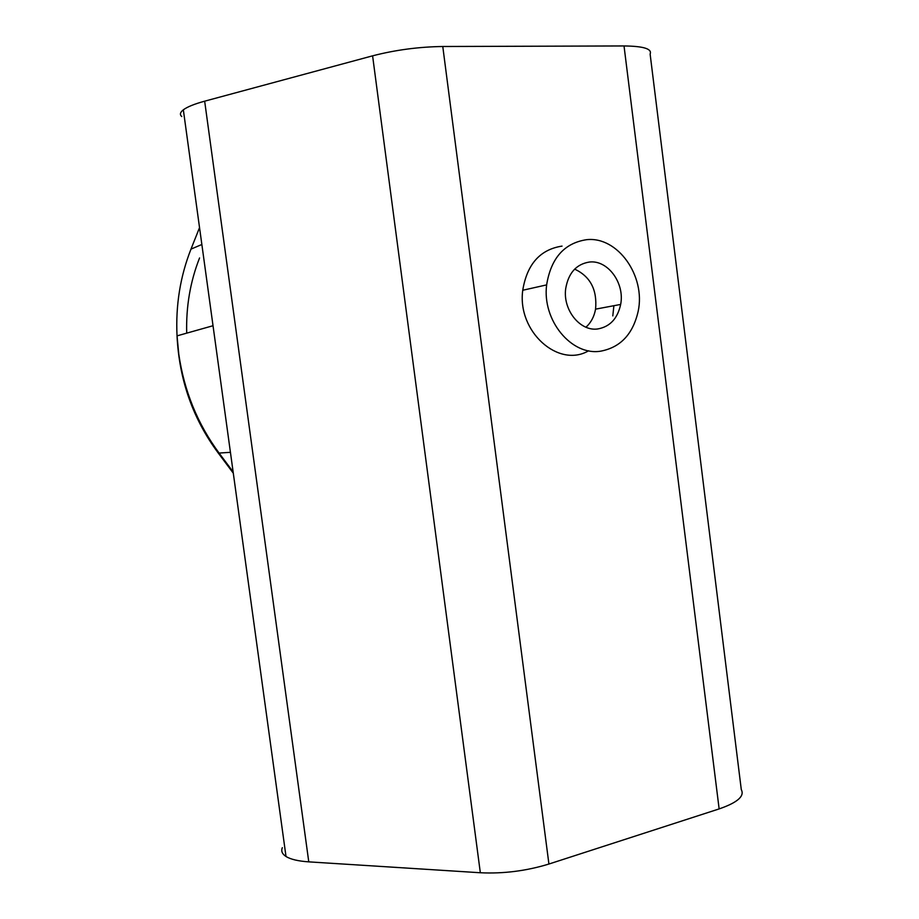 <?xml version="1.0" encoding="UTF-8"?>
<svg xmlns="http://www.w3.org/2000/svg" width="919" height="919" viewBox="0 0 919 919"><rect width="100%" height="100%" fill="white"/><g stroke="black" fill="none" stroke-linecap="round" stroke-linejoin="round"><path stroke-width="1.38" d="M741.288 789.605C744.815 796.153 737.429 802.586 719.14 808.915L624.024 45.95C643.553 46.168 652.26 48.868 650.124 54.06L741.288 789.605M181.744 116.552C179.584 114.588 180.113 112.336 183.34 109.82C187.258 106.88 194.368 103.996 204.661 101.182L372.597 55.829C395.411 49.948 418.8 46.835 442.774 46.501L548.919 864.032L719.14 808.915M548.919 864.032C526.369 870.936 503.509 873.854 480.338 872.751L372.597 55.829M204.661 101.182L308.773 861.861L480.338 872.751M308.773 861.861C298.216 861.149 290.634 859.357 286.004 856.485C282.167 854.004 280.938 851.051 282.328 847.663M562.049 246.108C540.131 249.486 527.035 264.201 522.75 290.255C517.006 331.598 558.568 368.53 588.631 350.771M612.801 315.906L613.892 305.705M442.774 46.501L624.024 45.95M597.855 328.933C610.009 326.716 617.602 318.548 620.658 304.43C624.931 283.236 607.85 259.721 589.401 262.041C576.351 264.132 568.459 272.943 565.725 288.486C562.554 309.841 580.211 331.736 597.855 328.933M585.966 327.221C590.997 322.638 594.191 316.618 595.569 309.152C597.327 289.841 590.354 276.493 574.651 269.118M600.67 351.173C620.44 347.428 632.938 334.16 638.154 311.38C645.885 276.171 617.763 236.114 586.575 239.687C564.3 243.087 550.986 258.159 546.633 284.89C541.992 320.524 571.698 356.101 600.67 351.173M186.706 333.149C185.971 306.716 190.244 281.651 199.549 257.963M230.428 452.32L219.09 453.067L233.116 471.861M199.538 227.625L190.98 249.129L201.858 244.488M190.244 251.025L190.98 249.129C180.227 276.435 175.575 305.349 177.034 335.872L178.791 354.24C184.168 391.046 197.596 423.992 219.09 453.067L217.987 452.665C192.829 418.639 179.182 379.708 177.034 335.872L213.024 325.728M183.34 109.82L286.004 856.485M218.125 452.86L233.3 473.182M620.658 304.43L595.569 309.152M546.633 284.89L522.75 290.255"/></g></svg>
